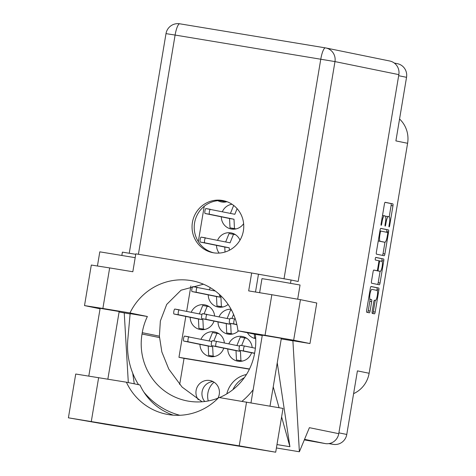 <?xml version="1.0" encoding="UTF-8"?>
<svg xmlns="http://www.w3.org/2000/svg" width="476" height="476" viewBox="0 0 476 476"><rect width="100%" height="100%" fill="white"/><g stroke="black" fill="none" stroke-linecap="round" stroke-linejoin="round"><path stroke-width="0.71" d="M246.461 374.499A25.579 24.889 -78.5 0 0 226.826 393.854M244.331 377.682A25.579 24.889 -78.5 0 0 232.942 389.63M213.016 381.591A12.067 11.739 -78.5 0 0 202.883 388.987A12.067 11.739 -78.5 0 0 204.722 401.506M198.29 399.739A12.067 11.739 101.5 0 1 197.653 386.22A12.067 11.739 101.5 0 1 209.672 380.491A12.067 11.739 101.5 0 1 210.1 380.568A12.067 11.739 101.5 0 1 217.925 398.192M208.268 400.947A18.046 17.564 101.5 0 1 214.033 382.18M371.946 289.366A5.069 1.166 99.4 0 0 371.935 289.366A5.069 1.166 99.4 0 0 369.965 294.132A5.069 1.166 99.4 0 0 370.274 299.368L371.566 299.63A1.892 0.434 99.4 0 1 371.679 301.588L370.102 311.024A1.892 0.434 99.4 0 1 369.364 312.803A1.892 0.434 99.4 0 1 369.358 312.803L366.752 312.274A1.892 0.434 99.4 0 1 366.639 310.316L370.328 288.266A1.892 0.434 99.4 0 1 371.066 286.481A1.892 0.434 99.4 0 0 371.066 286.481L378.759 288.051A1.892 0.434 99.4 0 1 378.872 290.009L375.183 312.06A1.892 0.434 99.4 0 1 374.445 313.845A1.892 0.434 99.4 0 0 374.445 313.845L372.286 313.398A1.892 0.434 99.4 0 1 372.172 311.447L373.749 302.01A1.892 0.434 99.4 0 1 374.487 300.225L375.332 300.398A5.069 1.166 99.4 0 0 375.344 300.404A5.069 1.166 99.4 0 0 377.313 295.614A5.069 1.166 99.4 0 0 377.004 290.402L371.935 289.366M375.284 258.647A1.327 0.303 99.4 0 0 375.368 260.015L378.61 260.681A1.892 0.434 99.4 0 1 378.723 262.633L377.676 268.892A1.892 0.434 99.4 0 1 376.944 270.677A1.892 0.434 99.4 0 0 376.944 270.677L373.821 270.041A1.892 0.434 99.4 0 0 373.083 271.82L371.5 281.256A1.892 0.434 99.4 0 0 371.619 283.214L379.307 284.785A1.892 0.434 99.4 0 0 380.044 283L383.733 260.955A1.892 0.434 99.4 0 0 383.62 258.998L375.802 257.403A1.327 0.303 99.4 0 0 375.802 257.397A1.327 0.303 99.4 0 0 375.284 258.647M224.369 342.982A12.549 12.209 -78.5 0 0 214.706 331.933A12.549 12.209 -78.5 0 0 214.265 331.849A12.549 12.209 -78.5 0 0 201.009 339.293M199.968 344.374A12.549 12.209 -78.5 0 0 209.684 356.518A12.549 12.209 -78.5 0 0 210.124 356.595A12.549 12.209 -78.5 0 0 223.762 348.146M214.611 315.933A12.549 12.209 -78.5 0 0 204.948 304.884A12.549 12.209 -78.5 0 0 204.507 304.801A12.549 12.209 -78.5 0 0 191.251 312.244M190.21 317.325A12.549 12.209 -78.5 0 0 199.926 329.469A12.549 12.209 -78.5 0 0 200.366 329.553A12.549 12.209 -78.5 0 0 214.004 321.104M231.08 309.257A12.549 12.209 -78.5 0 0 219.049 316.843M218.014 321.919A12.549 12.209 -78.5 0 0 227.724 334.063A12.549 12.209 -78.5 0 0 228.165 334.146A12.549 12.209 -78.5 0 0 238.512 330.909M247.443 332.73A12.549 12.209 -78.5 0 0 255.529 338.662A12.549 12.209 -78.5 0 0 255.707 338.698M210.41 287.73A12.549 12.209 -78.5 0 0 209.291 289.795M208.25 294.876A12.549 12.209 -78.5 0 0 217.966 307.02A12.549 12.209 -78.5 0 0 218.407 307.097A12.549 12.209 -78.5 0 0 228.111 304.432M239.993 240.16A12.549 12.209 -78.5 0 0 231.271 232.937A12.549 12.209 -78.5 0 0 230.83 232.853A12.549 12.209 -78.5 0 0 217.574 240.297M216.538 245.378A12.549 12.209 -78.5 0 0 219.156 253.089M252.173 347.575A12.549 12.209 -78.5 0 0 242.504 336.526A12.549 12.209 -78.5 0 0 242.064 336.443A12.549 12.209 -78.5 0 0 228.807 343.886M227.772 348.967A12.549 12.209 -78.5 0 0 237.482 361.111A12.549 12.209 -78.5 0 0 237.923 361.195A12.549 12.209 -78.5 0 0 251.56 352.746M232.02 204.252A12.549 12.209 -78.5 0 0 222.351 211.743M221.316 216.824A12.549 12.209 -78.5 0 0 231.027 228.968A12.549 12.209 -78.5 0 0 231.467 229.045A12.549 12.209 -78.5 0 0 243.623 223.643M217.889 200.67A12.549 12.209 -78.5 0 0 221.269 201.919A12.549 12.209 -78.5 0 0 221.709 202.002A12.549 12.209 -78.5 0 0 226.963 201.693M376.48 254.154L384.168 255.725A1.892 0.434 99.4 0 0 384.905 253.946L388.594 231.895A1.892 0.434 99.4 0 0 388.481 229.938L380.794 228.367A1.892 0.434 99.4 0 0 380.056 230.152L376.367 252.203A1.892 0.434 99.4 0 0 376.48 254.154M389.469 222.988L389.041 225.559A1.327 0.303 99.4 0 0 389.118 226.927A1.327 0.303 99.4 0 0 389.636 225.684L392.956 205.828A1.892 0.434 99.4 0 0 392.843 203.871L385.155 202.3A1.892 0.434 99.4 0 0 384.418 204.085L381.097 223.934A1.327 0.303 99.4 0 0 381.175 225.309A1.327 0.303 99.4 0 0 381.692 224.059L382.121 221.489A6.063 1.392 99.4 0 1 384.477 215.789L385.132 215.92A6.063 1.392 99.4 0 1 385.495 222.179L385.066 224.749A1.327 0.303 99.4 0 0 385.149 226.118A1.327 0.303 99.4 0 0 385.667 224.868L386.095 222.298A6.063 1.392 99.4 0 1 388.452 216.598A6.063 1.392 99.4 0 1 388.464 216.598L389.1 216.729A6.063 1.392 99.4 0 1 389.469 222.988M384.489 215.789A6.063 1.392 99.4 0 0 384.477 215.789L382.627 215.479A6.063 1.392 99.4 0 0 382.508 215.479M338.894 432.845L346.772 434.457L357.416 370.869L369.12 373.261L407.599 143.288L395.895 140.896L406.54 77.314L398.662 75.702M399.56 119.012A27.025 26.299 101.5 0 1 407.599 143.288M369.12 373.261A27.025 26.299 101.5 0 1 353.603 393.64M346.772 434.457A11.965 11.644 101.5 0 1 333.307 444.358L328.797 443.614M204.228 206.286L198.314 241.624M190.894 285.963L186.657 311.31M185.801 316.427L178.958 357.315L184.045 358.357L179.672 384.495M249.507 368.977L178.958 357.315M386.595 216.294L388.452 216.598L386.607 216.294A6.063 1.392 99.4 0 0 386.595 216.294A6.063 1.392 99.4 0 0 385.721 217.074M384.465 215.783L382.639 215.485A6.063 1.392 99.4 0 0 382.627 215.479M389.219 216.782L391.105 205.519A1.892 0.434 99.4 0 0 390.992 203.567L385.03 202.348M386.631 232.264L386.744 231.586A1.892 0.434 99.4 0 0 386.631 229.634L380.669 228.415M382.442 255.374A1.892 0.434 99.4 0 0 383.055 253.637L384.959 242.236M387.654 233.829A1.327 0.303 99.4 0 0 387.577 232.461L380.83 231.08A1.327 0.303 99.4 0 0 380.824 231.08A1.327 0.303 99.4 0 0 380.306 232.33L379.854 235.037A6.063 1.392 99.4 0 0 380.223 241.296L384.834 242.236A6.063 1.392 99.4 0 0 384.846 242.242A6.063 1.392 99.4 0 0 387.202 236.536L387.654 233.829M378.247 240.939A6.063 1.392 99.4 0 0 378.366 240.993L380.223 241.296M384.846 242.242L382.99 241.933A6.063 1.392 99.4 0 0 383.002 241.933A6.063 1.392 99.4 0 1 382.978 241.933L378.366 240.993M375.695 257.451L381.764 258.688A1.892 0.434 99.4 0 1 381.883 260.646L381.764 261.324M380.092 271.326L378.188 282.696L380.044 283M377.575 284.434A1.892 0.434 99.4 0 0 378.188 282.696M373.696 270.088L375.088 270.368A1.892 0.434 99.4 0 0 375.094 270.374L376.938 270.677L375.088 270.368M378.331 271.034L380.181 271.338A5.069 1.166 99.4 0 0 380.181 271.338A5.069 1.166 99.4 0 0 382.157 266.548A5.069 1.166 99.4 0 0 381.847 261.342L380.062 260.973A1.892 0.434 99.4 0 0 379.324 262.758L378.277 269.017A1.892 0.434 99.4 0 0 378.39 270.975L380.175 271.338L378.319 271.028A5.069 1.166 99.4 0 0 378.331 271.034A5.069 1.166 99.4 0 0 378.343 271.034L376.54 270.665L378.39 270.975M367.633 312.452A1.892 0.434 99.4 0 0 368.245 310.715L369.822 301.278A1.892 0.434 99.4 0 0 369.709 299.321L370.274 299.368M376.903 290.384L377.016 289.705A1.892 0.434 99.4 0 0 376.903 287.748L370.941 286.528M372.714 313.488A1.892 0.434 99.4 0 0 373.327 311.756L375.231 300.38M249.418 369.162L184.045 358.357M394.277 63.04L397.442 63.689A11.965 11.644 101.5 0 1 406.54 77.314M275.699 452.2L283.03 408.414L218.793 397.472A58.679 57.108 -78.5 0 1 166.392 414.203A58.679 57.108 -78.5 0 1 126.39 382.198L75.726 374.023L68.401 417.815L104.887 424.17L275.699 452.2L239.214 445.845L68.401 417.815M97.443 265.935L99.799 251.84L135.184 257.677M259.622 292.704L261.973 278.644L278.835 281.304L300.053 285.017L297.69 299.142M281.346 338.323L262.306 335.14M119.173 311.518L100.133 308.329M243.385 230.83A26.543 25.829 -78.5 0 0 223.214 200.616A26.543 25.829 -78.5 0 0 192.417 222.405A26.543 25.829 -78.5 0 0 212.588 252.625A26.543 25.829 -78.5 0 0 243.385 230.83M213.682 252.821A26.543 25.829 101.5 0 1 194.589 222.851A26.543 25.829 101.5 0 1 224.297 200.86M84.514 305.592L91.303 265.043L109.659 267.917L102.876 308.466L84.514 305.592L100.055 308.793M398.84 74.631L334.973 61.588A11.965 11.644 101.5 0 0 325.876 47.963A11.965 11.965 0 0 0 325.429 47.88A11.965 2.749 99.4 0 1 325.453 47.886A11.965 11.644 101.5 0 1 325.876 47.963L389.743 61.005A11.965 11.644 101.5 0 1 398.84 74.631L338.757 433.678L309.388 427.68L299.386 451.766L292.901 340.834L290.051 340.251L309.971 343.547L293.656 340.215L265.049 335.271L271.838 294.721L248.668 290.895L251.661 272.998L135.827 253.851L132.828 271.748L109.659 267.917M271.838 294.721L300.445 299.666L293.656 340.215M309.971 343.547L316.76 302.998L300.445 299.666M265.049 335.271L237.952 330.796L255.356 334.348A58.679 57.108 101.5 0 1 254.94 351.3L254.714 352.639A58.679 57.108 101.5 0 1 219.454 397.579M262.246 335.491L255.356 334.348M292.901 340.834L281.245 338.912M276.978 444.572L289.914 446.714L277.246 362.819M130.103 313.928L119.089 311.994M128.312 382.591L124.242 312.958M299.386 451.766L276.407 447.97M218.192 398.085A58.679 57.108 101.5 0 1 186.628 400.822A58.679 57.108 101.5 0 1 142.026 334.015L142.253 332.676A58.679 57.108 101.5 0 1 147.381 316.498L129.978 312.946L102.876 308.466M147.381 316.498L130.132 313.648L127.824 339.376A72.388 70.442 -78.5 0 0 138.54 384.679M338.757 433.678A11.965 11.644 101.5 0 1 325.292 443.584L304.319 439.895M290.515 283.279L291.062 280.019L298.178 281.471L334.973 61.588L175.103 35.057L138.415 254.279M121.862 255.368L122.397 252.137L135.749 254.303M237.952 330.796A58.679 57.108 -78.5 0 0 192.935 280.941A58.679 57.108 -78.5 0 0 129.978 312.946M291.062 280.019L251.661 272.998M203.454 284.202L181.041 290.211L166.713 304.42L160.364 320.973L159.395 336.175L161.846 351.937L168.778 369.078L182.1 387.089L202.086 401.774M143.883 392.117A72.388 70.442 -78.5 0 0 159.555 406.23A72.388 70.442 -78.5 0 0 179.833 415.28M241.992 401.304A72.388 70.442 -78.5 0 0 253.172 389.731M134.268 383.805L132.727 373.184M273.23 386.804L279.025 407.617M281.608 416.893L289.914 446.714M126.39 382.198L139.962 384.971A58.679 57.108 -78.5 0 0 173.264 415.161M225.868 201.949L220.239 200.551M226.29 201.866L224.702 201.538L224.672 200.961M220.251 200.807L224.702 201.538M235.626 228.998L230.009 227.849L229.551 218.502L205.102 213.51A2.511 0.577 -80.6 0 1 204.948 210.927A2.511 0.577 -80.6 0 1 205.924 208.559A2.511 0.577 -80.6 0 1 205.929 208.559L234.829 214.289L237.107 208.655M230.444 213.397L233.662 205.43M236.048 228.908L234.46 228.587L234.002 219.24L209.547 214.248A2.511 0.577 -80.6 0 1 209.392 211.665A2.511 0.577 -80.6 0 1 210.374 209.297L205.924 208.559M230.009 227.849L234.46 228.587M229.551 218.502L234.002 219.24M221.59 296.518L219.841 296.161A2.511 0.577 -80.6 0 1 219.567 294.567M242.082 361.147L236.471 359.999L236.007 350.651L211.558 345.653A2.511 0.577 -80.6 0 1 211.404 343.077A2.511 0.577 -80.6 0 1 212.379 340.703A2.511 0.577 -80.6 0 1 212.385 340.709L216.824 341.441A2.511 0.577 -80.6 0 1 216.836 341.441L239.606 346.094M236.899 345.54L240.291 337.151L246.746 338.299M241.647 345.54L244.741 337.889M242.504 361.058L240.915 360.731L240.457 351.383L216.003 346.391A2.511 0.577 -80.6 0 1 215.854 343.815A2.511 0.577 -80.6 0 1 216.83 341.441L212.379 340.703M236.471 359.999L240.915 360.731M236.007 350.651L240.457 351.383M225.017 252.03L224.773 247.062L200.319 242.064A2.511 0.577 -80.6 0 1 200.17 239.487A2.511 0.577 -80.6 0 1 201.146 237.113A2.511 0.577 -80.6 0 1 201.152 237.113L230.051 242.843L233.502 234.299L235.513 234.71M225.666 241.951L229.057 233.561L233.502 234.299M229.343 250.269L229.224 247.794L204.769 242.802A2.511 0.577 -80.6 0 1 204.615 240.219A2.511 0.577 -80.6 0 1 205.59 237.851A2.511 0.577 -80.6 0 1 205.596 237.851L201.146 237.113M224.773 247.062L229.224 247.794M222.566 307.05L216.949 305.907L216.491 296.56L192.036 291.562A2.511 0.577 -80.6 0 1 191.887 288.986A2.511 0.577 -80.6 0 1 192.863 286.611A2.511 0.577 -80.6 0 1 192.869 286.611L215.307 291.026M222.988 306.966L221.4 306.639L220.935 297.292L196.487 292.3A2.511 0.577 -80.6 0 1 196.332 289.717A2.511 0.577 -80.6 0 1 197.308 287.349A2.511 0.577 -80.6 0 1 197.314 287.349L192.863 286.611M216.949 305.907L221.4 306.639M216.491 296.56L220.935 297.292M255.66 337.781L254.511 337.549L254.345 334.14M236.911 324.697L229.599 323.204A2.511 0.577 -80.6 0 1 229.444 320.628A2.511 0.577 -80.6 0 1 230.42 318.254A2.511 0.577 -80.6 0 1 230.426 318.254L235.358 319.087M236.87 324.519L234.049 323.942A2.511 0.577 -80.6 0 1 233.894 321.36A2.511 0.577 -80.6 0 1 234.87 318.991A2.511 0.577 -80.6 0 1 234.876 318.991L230.42 318.254M254.511 337.549L255.654 337.734M232.324 334.098L226.707 332.95L226.249 323.603L201.8 318.611A2.511 0.577 -80.6 0 1 201.645 316.028A2.511 0.577 -80.6 0 1 202.621 313.66A2.511 0.577 -80.6 0 1 202.627 313.66L229.849 319.045M227.141 318.492L230.533 310.108L231.633 310.287M231.883 318.498L233.561 314.35M232.746 334.009L231.157 333.688L230.699 324.34L206.245 319.342A2.511 0.577 -80.6 0 1 206.09 316.766A2.511 0.577 -80.6 0 1 207.072 314.392A2.511 0.577 -80.6 0 1 207.072 314.398L202.621 313.66M226.707 332.95L231.157 333.688M226.249 323.603L230.699 324.34M254.589 353.365L239.357 350.253A2.511 0.577 -80.6 0 1 239.202 347.67A2.511 0.577 -80.6 0 1 240.184 345.302L244.622 346.034A2.511 0.577 -80.6 0 1 244.634 346.04L255.374 348.23M254.618 353.198L243.807 350.985A2.511 0.577 -80.6 0 1 243.652 348.408A2.511 0.577 -80.6 0 1 244.628 346.034L240.184 345.302M204.519 329.505L198.909 328.357L198.444 319.009L173.996 314.017A2.511 0.577 -80.6 0 1 173.841 311.435A2.511 0.577 -80.6 0 1 174.817 309.061A2.511 0.577 -80.6 0 1 174.823 309.067L202.044 314.452M199.343 313.898L202.728 305.509L209.19 306.657M204.085 313.898L207.179 306.247M204.942 329.416L203.353 329.089L202.895 319.741L178.446 314.749A2.511 0.577 -80.6 0 1 178.292 312.173A2.511 0.577 -80.6 0 1 179.268 309.799A2.511 0.577 -80.6 0 1 179.274 309.799L174.817 309.061M198.909 328.357L203.353 329.089M198.444 319.009L202.895 319.741M214.283 356.548L208.666 355.399L208.208 346.052L183.754 341.06A2.511 0.577 -80.6 0 1 183.599 338.484A2.511 0.577 -80.6 0 1 184.581 336.11L211.808 341.5M209.101 340.947L212.492 332.557L218.948 333.706M213.843 340.947L216.937 333.295M214.7 356.464L213.117 356.137L212.653 346.79L188.204 341.798A2.511 0.577 -80.6 0 1 188.05 339.215A2.511 0.577 -80.6 0 1 189.026 336.847A2.511 0.577 -80.6 0 1 189.031 336.847L184.581 336.11M208.666 355.399L213.117 356.137M208.208 346.052L212.653 346.79M333.307 444.358L329.273 443.537M385.495 222.203L386.095 222.298M385.06 224.773L385.667 224.868M381.52 221.388L382.121 221.489M381.092 223.958L381.692 224.059M390.992 203.567L392.843 203.871M391.105 205.519L392.956 205.828M389.035 225.582L389.636 225.684M386.631 229.634L388.481 229.938M386.744 231.586L388.594 231.895M383.055 253.637L384.905 253.946M379.925 230.931L380.824 231.08L379.925 230.931M379.705 232.228L380.306 232.33M379.253 234.936L379.854 235.037M382.978 241.933L384.834 242.236M381.883 260.646L383.733 260.955M381.764 258.688L383.62 258.998M378.706 260.753L380.056 260.973L378.706 260.753M378.723 262.657L379.324 262.758M377.676 268.916L378.277 269.017M369.709 299.321L371.566 299.63M369.822 301.278L371.679 301.588M368.245 310.715L370.102 311.024M376.903 287.748L378.759 288.051M377.016 289.705L378.872 290.009M373.327 311.756L375.183 312.06M284.017 278.847L320.782 59.137A11.965 2.749 99.4 0 1 325.429 47.88L179.75 23.8A11.965 2.749 99.4 0 1 179.773 23.806L325.405 47.88M325.292 443.584L304.545 439.348M159.395 336.175L142.253 332.676M159.472 337.573L142.026 334.015M165.999 33.629L175.103 35.057A11.965 2.749 99.4 0 1 179.75 23.8A11.965 11.965 0 0 0 165.999 33.629L129.246 253.262M255.499 292.02L258.45 274.384M98.639 377.611L91.309 421.397M246.544 402.059L239.214 445.845M205.102 213.51L209.547 214.248M219.841 296.161L221.513 296.435M211.558 345.653L216.003 346.391M200.319 242.064L204.769 242.802M192.036 291.562L196.487 292.3M229.599 323.204L234.049 323.942M201.8 318.611L206.245 319.342M239.357 350.253L243.807 350.985M173.996 314.017L178.446 314.749M183.754 341.06L188.204 341.798M250.983 402.797L262.33 334.997M88.81 376.004L100.156 308.192M107.856 379.134L119.196 311.375M270.017 406.022L281.37 338.18M159.555 406.23L160.995 407.2"/></g></svg>
